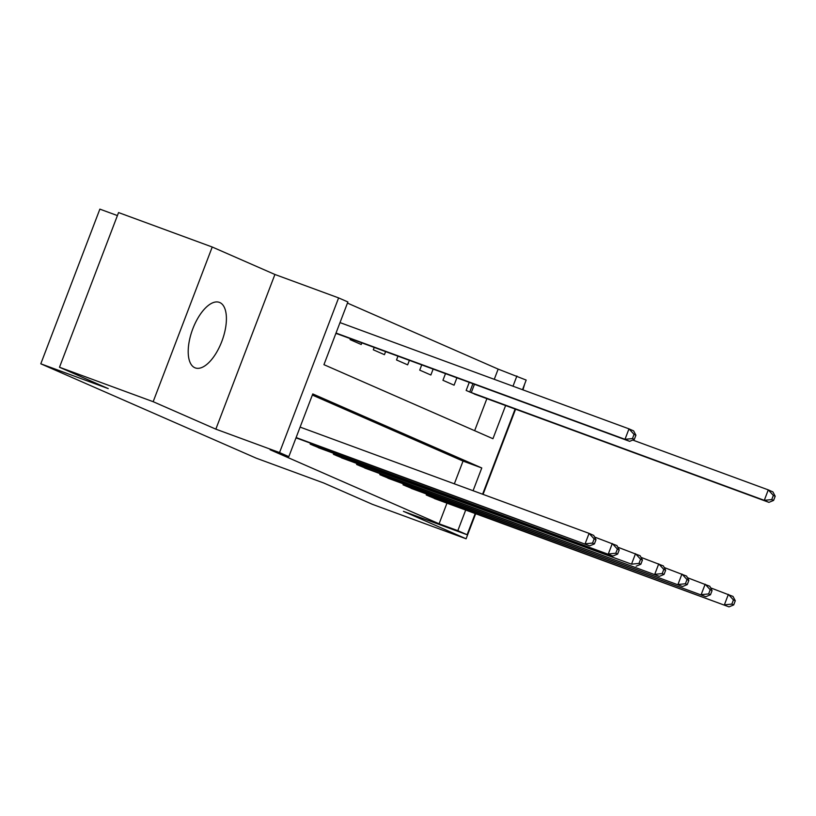 <?xml version="1.0" encoding="UTF-8"?>
<svg xmlns="http://www.w3.org/2000/svg" width="816" height="816" viewBox="0 0 816 816"><rect width="100%" height="100%" fill="white"/><g stroke="black" fill="none" stroke-linecap="round" stroke-linejoin="round"><path stroke-width="1.22" d="M219.759 302.522A34.915 15.79 110.2 0 0 219.351 302.369A34.915 15.79 110.2 0 0 192.647 329.236A34.915 15.79 110.2 0 0 194.851 367.741A34.915 15.79 110.2 0 0 195.259 367.904A34.915 15.79 110.2 0 0 221.962 341.037A34.915 15.79 110.2 0 0 219.759 302.522M494.261 379.318L498.158 369.107L526.177 380.072L522.505 389.701M522.954 389.864L524.708 383.908M117.412 215.577L99.868 209.131L40.8 363.803L256.234 458.174L323.677 482.98L372.422 504.339L466.099 538.784L475.667 513.713M40.8 363.803L108.242 388.6L59.497 367.251L118.555 212.568L212.231 247.013L153.163 401.696L215.842 429.155L279.541 452.574L338.609 297.901L347.891 301.961L323.942 364.67L492.946 438.712L505.614 405.532M215.842 429.155L274.91 274.472L212.231 247.013M274.91 274.472L338.609 297.901M498.158 369.107L347.463 303.093M483.052 494.384L515.579 409.204M59.497 367.251L153.163 401.696M474.647 430.685L486.877 398.647M335.886 333.407L338.089 334.132M350.441 338.681L350.084 339.619L361.223 344.505L361.855 342.873M374.207 347.412L373.3 349.789L384.438 354.674L385.611 351.604M397.963 356.153L396.515 359.958L407.653 364.844L409.377 360.346M421.729 364.885L419.73 370.127L430.868 375.013L433.133 369.087M445.495 373.626L442.945 380.297L454.084 385.183L456.899 377.818M469.251 382.367L466.16 390.466L477.38 395.148M473.086 490.712L481.777 467.966L312.773 393.934L288.823 456.644L270.096 449.749L439.09 523.79L446.974 503.156M454.349 483.827L463.039 461.081L312.344 395.066M295.973 437.917L298.177 438.641M310.539 443.19L310.172 444.128L321.392 448.81M333.754 453.359L333.387 454.298L344.607 458.98M356.969 463.529L356.602 464.477L367.822 469.149M380.174 473.698L379.817 474.647L391.037 479.318M403.39 483.868L403.033 484.816L414.253 489.488M426.605 494.037L426.248 494.986L437.468 499.667M475.208 513.539L467.109 534.745L403.42 511.326L466.099 538.784M467.109 534.745L457.827 530.675L465.701 510.051M439.09 523.79L457.827 530.675M288.823 456.644L279.541 452.574M515.12 409.03L482.593 494.21M512.999 386.203L516.895 376.003M463.039 461.081L481.777 467.966M296.116 437.56L589.733 545.853L296.004 437.845M300.104 427.105L589.081 533.368L593.722 535.408L596.006 539.723L594.15 538.907L592.549 543.089L594.405 543.905L596.006 539.723M592.549 543.089L585.092 543.823L589.081 533.368L594.15 538.907M589.733 545.853L594.405 543.905M335.917 333.336L629.646 441.344L624.995 439.314L628.993 428.859L340.017 322.595M634.052 434.398L628.993 428.859L633.634 430.889L635.909 435.214L634.052 434.398L632.461 438.58L634.318 439.396L635.909 435.214M632.461 438.58L624.995 439.314L336.019 333.05M634.318 439.396L629.646 441.344M313.201 445.454L612.949 556.022L318.301 447.688M594.578 537.03L616.937 545.578L619.222 549.892L617.365 549.076L615.764 553.258L617.62 554.074L619.222 549.892M615.764 553.258L608.308 553.993L612.296 543.538L617.365 549.076M612.949 556.022L617.62 554.074M336.406 455.624L631.523 564.162L341.516 457.858M617.794 547.199L640.152 555.747L642.437 560.062L640.58 559.246L638.979 563.428L640.835 564.244L642.437 560.062M638.979 563.428L631.523 564.162L635.511 553.707L640.58 559.246M636.164 566.192L640.835 564.244M359.621 465.793L659.379 576.361L364.721 468.027M641.009 557.369L663.367 565.916L665.652 570.231L663.796 569.415L662.194 573.597L664.051 574.413L665.652 570.231M662.194 573.597L654.738 574.331L658.726 563.876L663.796 569.415M659.379 576.361L664.051 574.413M382.837 475.963L682.594 586.531L387.937 478.196M664.224 567.538L686.582 576.086L688.867 580.4L687.001 579.584L685.409 583.766L687.266 584.582L688.867 580.4M685.409 583.766L677.943 584.501L681.941 574.046L687.001 579.584M682.594 586.531L687.266 584.582M406.052 486.132L705.809 596.7L411.152 488.366M687.439 577.708L709.798 586.255L712.072 590.57L710.216 589.754L708.625 593.936L710.481 594.752L712.072 590.57M708.625 593.936L701.158 594.67L705.157 584.215L710.216 589.754M705.809 596.7L710.481 594.752M429.267 496.301L729.014 606.869L434.367 498.535M710.654 587.877L733.013 596.425L735.287 600.739L733.431 599.923L731.84 604.105L733.696 604.921L735.287 600.739M731.84 604.105L724.373 604.84L728.372 594.385L733.431 599.923M729.014 606.869L733.696 604.921M474.28 394.026L768.927 502.36L764.286 500.33L768.274 489.875L632.757 440.048M773.344 495.414L768.274 489.875L772.915 491.915L775.2 496.23L773.344 495.414L771.742 499.596L773.599 500.412L775.2 496.23M771.742 499.596L764.286 500.33L469.18 391.792M773.599 500.412L768.927 502.36M313.762 445.669L314.201 444.536M315.302 446.25L315.741 445.097M336.977 455.838L337.416 454.706M338.518 456.419L338.946 455.267M360.193 466.007L360.631 464.875M361.723 466.589L362.161 465.436M383.408 476.177L383.846 475.045M384.938 476.758L385.376 475.606M406.623 486.346L407.062 485.214M408.153 486.928L408.592 485.775M429.838 496.526L430.277 495.383M431.368 497.097L431.807 495.944M474.453 384.275L471.281 392.588M472.913 383.714L469.751 392.006"/></g></svg>

